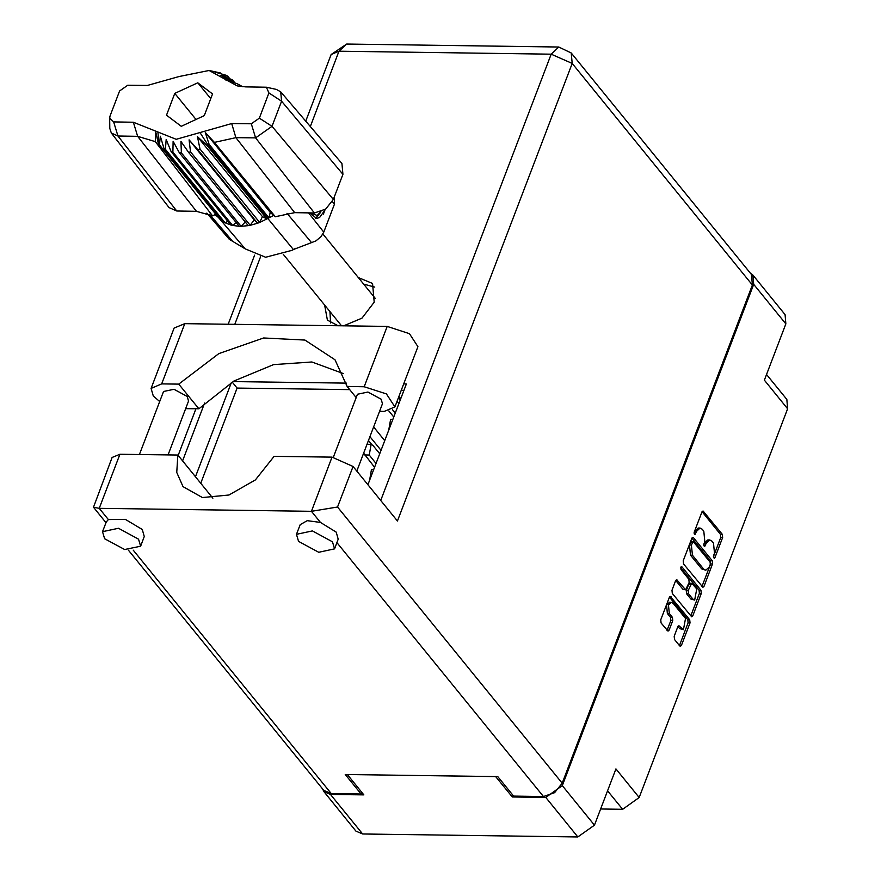 <?xml version="1.0" encoding="UTF-8"?>
<svg xmlns="http://www.w3.org/2000/svg" width="881" height="881" viewBox="0 0 881 881"><rect width="100%" height="100%" fill="white"/><g stroke="black" fill="none" stroke-linecap="round" stroke-linejoin="round"><path stroke-width="1.32" d="M671.366 602.329L669.428 602.307L666.565 605.005L667.402 613.495L669.34 613.517L668.503 605.027L671.366 602.329L673.216 603.375L685.517 618.484L683.491 629.673L678.899 625.719L677.83 626.732L674.174 636.313L674.483 639.485L679.725 645.927L680.418 646.313L681.487 645.31L690.032 622.922L689.724 619.75L670.353 596.404L669.285 597.417L660.739 619.795L661.047 622.966L668.073 631.137L669.142 630.124L672.798 620.543L672.478 617.372L669.34 613.517M680.76 567.353L680.98 569.578L688.865 579.269L689.173 582.44L685.682 589.807L676.718 579.709L675.65 580.722L671.994 590.303L672.313 593.475L691.684 616.821L692.752 615.808L701.298 593.431L700.979 590.259L681.993 566.912L680.76 567.353M600.622 809.011L622.592 809.309L607.56 790.83M683.568 563.983L702.939 587.33L704.007 586.317L712.553 563.939L712.244 560.768L693.567 537.806L692.873 537.421L691.805 538.423L683.26 560.812L683.568 563.983M714.513 553.235L713.511 555.845L714.216 558.345L714.965 557.629L722.662 537.476L722.343 534.304L702.983 510.958L701.904 511.971L694.217 532.124L694.922 534.613L696.662 531.298L700.087 528.071L702.3 529.316L703.853 531.221L704.855 541.375L703.864 543.984L704.569 546.473L706.309 543.159L709.734 539.932L711.947 541.176L713.511 543.092L714.513 553.235M512.918 795.301L512.268 796.986L545.724 797.448L562.331 785.632L594.466 825.134L615.929 768.904L639.188 797.492L787.647 408.729L764.389 380.14L785.863 323.911L753.729 284.398L752.903 275.125L750.282 273.11M562.331 785.632L753.729 284.398M766.536 374.513L786.821 399.445L787.647 408.729M639.188 797.492L622.592 809.309M322.391 788.627L323.834 791.601L330.452 794.464L363.908 794.926L347.312 774.531L495.673 776.579L512.268 796.986M594.466 825.134L577.859 836.95L362.598 833.977L355.968 831.102L323.834 791.601M709.734 539.932L707.795 539.899L704.371 543.137L706.309 543.159M703.699 544.887L704.371 543.137M700.087 528.071L698.148 528.038L694.724 531.276L696.662 531.298M694.052 533.027L694.724 531.276M713.357 556.748L720.724 537.454L720.405 534.282L702.036 511.696M701.948 586.57L710.615 563.917L710.306 560.745L691.926 538.148M710.306 564.236L710.086 562.023L693.215 541.595L691.409 545.053L692.411 555.206L703.622 568.983L705.835 570.227L709.26 566.99L710.306 564.236M691.75 541.837L690.517 542.278L692.466 542.3M705.835 570.227L701.683 568.95L690.473 555.173L689.471 545.02L690.517 542.278M680.672 567.65L699.04 590.237L699.36 593.409L690.814 615.786L692.752 615.808M675.782 580.447L683.05 589.389L685.682 589.807M692.851 599.08L694.702 600.115L696.728 588.926L691.706 583.211L688.204 590.578L688.524 593.75L692.851 599.08L690.913 599.047L694.702 600.115M691.706 583.211L689.757 583.189L688.689 584.202L690.627 584.224M690.913 599.047L686.574 593.728L686.266 590.556L688.689 584.202M683.491 629.673L679.703 628.605L677.952 626.457M667.071 630.378L670.859 620.521L670.54 617.35L667.402 613.495M679.427 645.553L688.094 622.9L687.786 619.728L669.406 597.142M752.903 275.125L785.037 314.627L785.863 323.911M159.714 401.505L153.338 395.998L151.091 388.367L161.719 383.907L184.746 323.624L174.119 328.073L151.091 388.367M332.478 541.837L312.381 530.946L296.479 534.327L298.538 541.363L318.647 552.255L334.549 548.874L332.478 541.837M334.549 548.874L338.238 539.205L336.168 532.179L320.519 522.477L307.282 520.682L300.168 524.669L296.479 534.327M138.548 539.15L118.439 528.259L102.537 531.65L104.608 538.687L124.706 549.579L140.608 546.187L138.548 539.15M140.608 546.187L144.297 536.529L142.237 529.492L125.322 519.405L108.341 519.537L106.227 521.993L102.537 531.65M343.601 325.827L361.948 318.118L374.238 302.128L372.575 283.418L358.413 277.636M363.699 284.134L374.722 287.063M139.473 454.508L163.514 391.538L173.975 389.314L187.179 396.472L188.534 401.097L167.996 454.904M333.392 457.228L357.455 394.225L367.906 392.001L381.121 399.159L382.475 403.773L356.783 471.06M343.26 373.533L311.885 362.025L273.562 364.668L233.928 381.077L198.842 408.839L185.649 408.652M198.842 408.839L178.755 384.149L161.719 383.907M212.916 498.15L177.841 455.036L119.893 454.233L112.063 457.514L93.463 507.192L99.234 508.337L311.4 511.277L337.544 507.027L562.177 783.176L554.545 792.68L543.434 796.512L513.568 796.105L497.71 776.613L345.275 774.498L361.133 793.99L331.267 793.583L323.79 790.334L128.395 550.151M320.519 522.477L311.4 511.277L332.06 457.173L274.112 456.369L255.358 479.903L228.983 495.034L202.388 497.512L183.028 486.642L176.795 472.436L177.841 455.036M332.06 457.173L353.039 466.456L397.441 521.034L572.165 63.476L571.229 53.003L751.471 274.564L752.396 285.037L562.177 783.176M361.133 793.99L361.783 792.305M195.472 476.698L231.406 382.596M233.113 381.561L346.431 383.125M403.696 383.918L406.35 383.962L367.884 484.704M324.626 305.123L327.413 320.155L338.062 325.75M200.758 483.195L237.088 388.047L349.691 389.6M401.251 390.316L403.905 390.349M330.54 323.008L329.912 311.621M237.088 388.047L232.243 382.079M356.177 397.573L347.158 386.473L364.194 386.715L386.473 393.928L394.897 406.956L384.27 411.405L379.59 411.339M364.194 386.715L387.211 326.422L409.489 333.646L417.924 346.662L394.897 406.956M347.158 386.473L334.978 359.756L304.958 340.121L263.65 337.93L218.774 353.578L178.755 384.149M387.211 326.422L184.746 323.624M393.741 416.977L388.884 411.009M397.078 401.24L398.895 403.465M395.206 413.134L392.43 409.709M400.205 400.04L398.388 397.805M371.661 444.431L368.456 440.489M373.61 426.977L384.711 440.621M381.021 450.279L369.921 436.635M388.741 430.071L390.624 419.367L392.816 419.389M369.557 480.31L371.441 469.606L373.632 469.628M374.557 467.216L363.622 453.142M376.022 463.373L369.216 455.003L371.143 444.343L372.905 445.334L379.711 453.704M266.436 87.241L276.392 89.433L280.665 91.888L341.927 163.569L342.984 174.328L281.59 101.161L271.998 126.28L255.644 137.921L235.921 137.645L214.435 142.392L275.346 216.726L294.695 212.684L314.407 212.96L255.644 137.921L251.36 123.836L259.388 118.12L268.98 93.001L266.436 87.241L245.667 86.845L237.231 85.898L209.127 70.458L179.063 76.493L147.402 85.49L127.69 85.215L119.651 90.93L110.059 116.05L109.651 118.175L113.671 121.93L133.383 122.206L176.244 139.308L231.648 123.56L251.36 123.836M259.388 118.12L271.998 126.28L333.392 199.447L342.984 174.328M333.392 199.447L325.673 209.083L314.407 212.96M273.782 215.405L270.291 212.442L268.903 217.827L273.782 215.405L275.346 216.726M181.343 152.898L179.405 152.876L239.136 226.296L241.075 226.329L181.343 152.898L180.891 141.412L188.479 152.259L248.2 225.679L250.259 225.283L254.124 219.776L257.615 223.179L259.686 222.397L262.417 216.616L266.899 218.962L207.178 145.53L208.07 145.024L199.987 132.557M188.479 152.259L190.527 151.862L250.259 225.283L257.615 223.179L197.895 149.759L199.965 148.977L259.686 222.397L267.802 218.455L208.07 145.024L209.171 144.407L268.903 217.827L267.802 218.444L293.395 249.554L315.816 240.92L321.036 236.659L323.745 232.188L334.439 204.161L334.384 196.859M199.965 148.977L197.41 136.698L207.178 145.53M159.45 144.869L219.171 218.301L159.45 144.869L160.375 136.192L163.965 148.471L165.419 149.307L166.179 139.539L171.112 151.598L172.841 152.039L173.128 141.312L179.405 152.876M190.527 151.862L189.118 139.859L197.895 149.759M171.112 151.598L230.833 225.018L232.573 225.459L172.841 152.039M163.965 148.471L223.697 221.902L225.151 222.739L165.419 149.307M209.127 70.458L220.624 73.046L214.986 72.11L226.318 75.337L227.761 76.173L220.79 75.469L232.287 79.775L235.139 83.056M229.974 78.883L227.761 76.173M221.296 73.872L220.624 73.046M215.724 214.259L212.508 215.856L196.43 211.33L137.667 136.291L117.944 136.015L111.314 133.053L109.773 128.373L109.651 118.175M113.671 121.93L117.944 136.015L176.718 211.055L196.43 211.33M176.718 211.055L169.02 207.619L111.314 133.053M206.837 213.081L229.269 239.324L245.259 248.883L265.61 257.252L292.063 250.292L294.849 248.761L292.063 250.292M248.2 225.679L241.075 226.329L245.237 222.023M239.136 226.296L232.573 225.459L236.207 222.695M230.833 225.018L225.151 222.739L227.805 221.296M223.697 221.902L219.171 218.301L220.415 217.86M325.662 209.083L319.55 217.519L316.521 218.488L310.145 212.905M321.036 236.659L315.816 240.92M295.587 248.343L294.849 248.761M215.063 214.59L218.048 217.133M181.222 126.28L204.282 115.664L212.585 93.915L197.829 82.77L174.768 93.386L166.465 115.136L181.222 126.28M233.41 80.942L225.415 79.808L236.879 83.629L242.583 86.701M212.508 215.856L155.309 141.577L137.667 136.291L133.383 122.206M280.665 91.888L281.59 101.161L268.98 93.001M270.291 212.442L205.284 132.524L214.435 142.392M205.284 132.524L209.171 144.407M155.309 141.577L155.75 131.842L158.327 143.702M254.124 219.776L189.118 139.859M262.417 216.616L197.41 136.698M195.989 119.475L174.768 93.386M210.768 98.672L197.829 82.77M316.334 218.477L319.55 217.519M323.426 214.083L325.067 209.502M310.894 212.905L317.215 215.548L320.937 211.671M315.596 218.378L320.387 212.618M330.452 794.464L362.598 833.977M577.859 836.95L545.724 797.448M703.842 545.746L705.318 545.768M694.184 533.886L695.671 533.908M702.278 511.332L703.666 511.354M720.405 534.282L722.343 534.304M720.724 537.454L722.662 537.476M713.489 557.618L714.965 557.629M692.169 537.784L693.567 537.806M710.306 560.745L712.244 560.768M710.615 563.917L712.553 563.939M702.069 586.294L704.007 586.317M689.471 545.02L691.409 545.053M690.473 555.173L692.411 555.206M701.683 568.95L703.622 568.983M699.36 593.409L701.298 593.431M676.024 580.083L677.412 580.105M683.05 589.389L684.989 589.411M681.013 566.901L681.993 566.912M699.04 590.237L700.979 590.259M686.266 590.556L688.204 590.578M686.574 593.728L688.524 593.75M678.194 626.094L679.592 626.116M679.703 628.605L681.641 628.638M670.54 617.35L672.478 617.372M670.859 620.521L672.798 620.543M667.203 630.102L669.142 630.124M669.648 596.778L671.047 596.789M687.786 619.728L689.724 619.75M688.094 622.9L690.032 622.922M679.548 645.277L681.487 645.31M543.434 796.512L336.927 542.652M119.893 454.233L99.234 508.337L108.341 519.537M133.284 550.196L331.267 793.583M380.746 500.518L551.187 54.193L339.02 51.252L310.277 126.534M260.545 256.756L234.742 324.318M204.667 403.08L182.598 460.884M752.396 285.037L572.165 63.476L551.187 54.193L558.807 46.99L346.64 44.05L331.19 54.534L339.02 51.252L346.64 44.05M353.039 466.456L337.544 507.027M364.558 454.937L369.216 455.003M231.648 123.56L235.921 137.645L294.695 212.684M245.259 248.883L218.664 217.772L158.943 144.352L157.875 131.974M221.175 77.076L232.793 80.292M334.439 204.161L332.412 201.584M308.537 212.872L323.745 232.188M311.478 242.539L286.964 213.301M209.502 214.171L232.705 241.449M691.266 541.562L693.215 541.595M571.229 53.003L558.807 46.99M331.19 54.534L305.729 121.215M254.598 255.116L228.201 324.23M195.912 408.795L178.127 455.378M93.463 507.192L105.995 522.598M367.003 444.288L371.143 444.343M375.35 298.461L322.898 233.983M400.734 398.664L398.917 396.439M341.454 325.794L283.253 254.246"/></g></svg>

